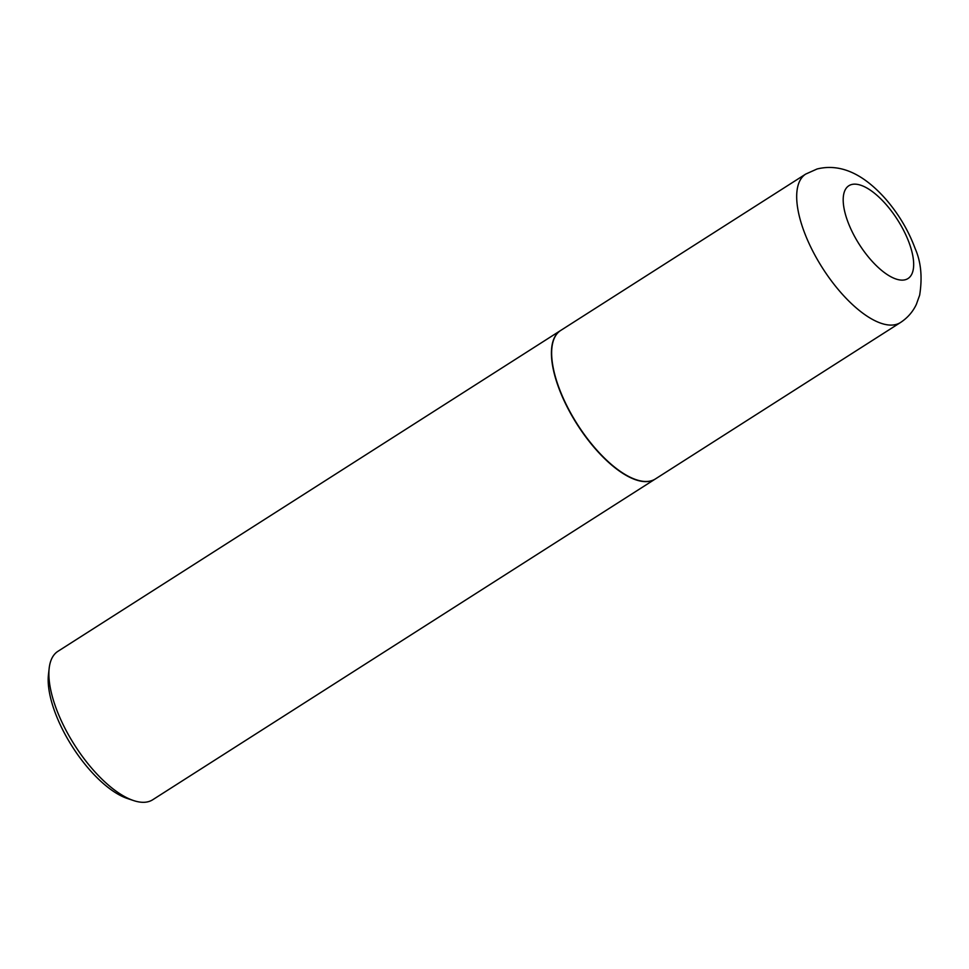 <?xml version="1.0" encoding="UTF-8"?>
<svg xmlns="http://www.w3.org/2000/svg" width="969" height="969" viewBox="0 0 969 969"><rect width="100%" height="100%" fill="white"/><g stroke="black" fill="none" stroke-linecap="round" stroke-linejoin="round"><path stroke-width="1.45" d="M655.407 478.94A88.058 36.374 -122.5 0 1 651.253 480.781A88.058 36.374 -122.5 0 1 574.496 419.638A88.058 36.374 -122.5 0 1 560.663 330.477L805.711 174.081A88.058 36.374 -122.5 0 0 819.544 263.253A88.058 36.374 -122.5 0 0 896.301 324.397A88.058 36.374 -122.5 0 0 900.455 322.544L655.407 478.94M655.298 479.001A88.058 36.374 -122.5 0 1 655.189 479.074A88.058 36.374 -122.5 0 1 571.528 415.083A88.058 36.374 -122.5 0 1 560.445 330.611A88.058 36.374 -122.5 0 1 560.554 330.55M655.189 479.074L152.678 799.776A88.058 36.374 -122.5 0 1 133.613 800.576A88.058 36.374 -122.5 0 1 69.017 735.786A88.058 36.374 -122.5 0 1 49.177 668.259A88.058 36.374 -122.5 0 1 57.934 651.313L560.445 330.611M133.613 800.576L127.52 798.541A82.462 34.072 -122.5 0 1 67.031 737.869A82.462 34.072 -122.5 0 1 48.45 674.642L49.177 668.259M851.424 184.582A55.039 22.735 -122.5 0 1 901.109 225.741A55.039 22.735 -122.5 0 1 905.446 279.69A55.039 22.735 -122.5 0 1 855.76 238.544A55.039 22.735 -122.5 0 1 851.424 184.582M900.455 322.544C907.505 317.929 912.798 311.885 916.335 304.436L919.654 295.17C922.5 277.34 920.998 261.824 915.16 248.597C908.534 230.707 898.796 214.294 885.957 199.36C863.076 173.451 840.135 163.325 817.097 168.981L805.711 174.081"/></g></svg>
